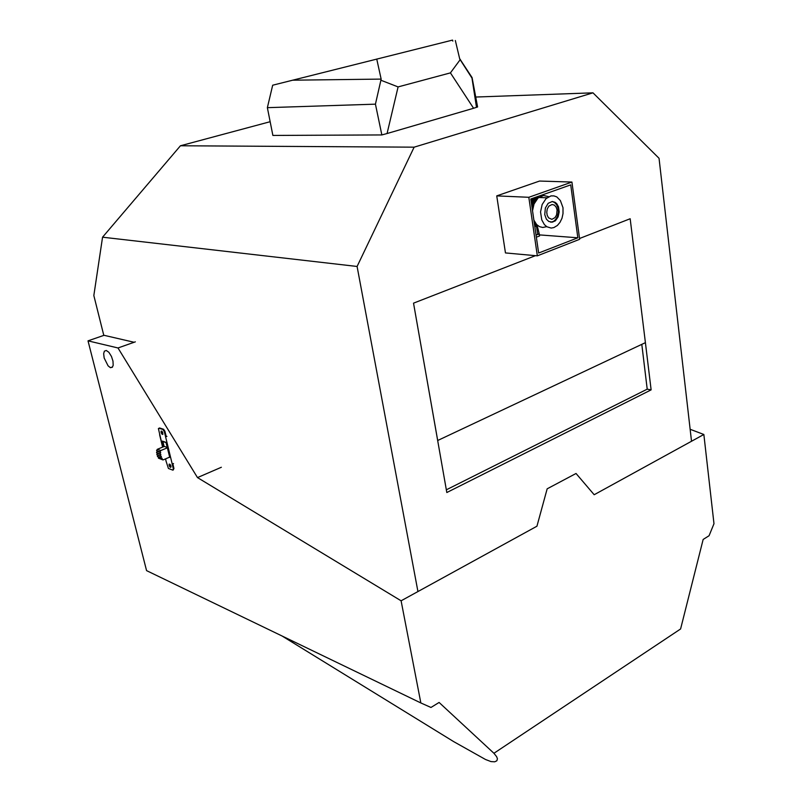 <?xml version="1.0" encoding="UTF-8"?>
<svg xmlns="http://www.w3.org/2000/svg" width="802" height="802" viewBox="0 0 802 802"><rect width="100%" height="100%" fill="white"/><g stroke="black" fill="none" stroke-linecap="round" stroke-linejoin="round"><path stroke-width="1.2" d="M104.16 357.983L108.049 365.832L110.165 367.517L112.23 367.346L113.182 365.271L112.972 361.05L111.468 356.449L108.882 352.299L106.315 350.444L104.37 351.136L103.659 353.632L104.16 357.983M103.919 335.306L88.019 340.84L117.974 347.978L197.513 477.641L401.06 600.828L536.989 526.182L547.195 488.829L576.087 473.511L594.222 494.754L703.885 434.524L690.111 429.25M282.204 636.046L453.731 741.609L466.944 749.048L485.501 759.474L490.974 761.569L494.734 761.83L496.889 760.807L497.43 758.782L496.659 756.637L493.892 753.289L439.115 702.432L430.935 707.484L420.809 702.953L146.596 570.593L88.019 340.84M221.402 467.275L197.513 477.641M493.892 753.289L680.567 628.968L703.174 539.415L709.078 535.766L713.981 523.706L703.885 434.524M420.809 702.953L401.06 600.828M135.297 341.812L117.974 347.978M387.085 133.523L473.571 108.26L450.433 72.892L398.123 86.937L387.085 133.523L381.842 134.947L375.396 104.13L267.337 107.648L272.69 85.212L452.478 40.1L452.869 41.133M267.337 107.648L272.921 135.478L381.842 134.947M651.094 389.892L645.409 342.624L437.681 440.488L413.561 303.166L535.495 255.678L413.561 303.166L446.834 492.568L651.094 389.892L647.244 389.201L641.801 344.319M579.565 238.505L630.212 218.786L645.409 342.624L630.212 218.786L579.565 238.505M691.494 441.331L659.084 158.265L592.989 92.801L414.103 147.177L357.05 266.454L102.516 237.161L180.4 145.804L414.103 147.177M417.942 591.555L357.05 266.454M571.946 182.044L539.596 181.011L496.739 195.858L505.44 252.961L537.32 255.838L579.676 239.317L571.946 182.044L528.819 197.302L537.32 255.838M102.516 237.161L93.864 295.557L103.789 335.286L133.994 342.274M270.154 121.683L180.4 145.804M459.656 58.626L472.037 77.604L477.601 106.977L473.571 108.26M592.989 92.801L475.706 97.002M536.578 225.412L536.498 224.841L536.578 225.412M577.851 237.743L570.693 184.821L530.784 198.996L538.603 252.991L577.851 237.743L539.375 234.896M528.819 197.302L496.739 195.858M446.363 489.842L647.244 389.201M375.396 104.13L381.201 79.057L292.56 80.22M381.201 79.057L376.77 59.057M476.528 107.318L472.017 78.065L459.747 59.037L455.366 40.501M460.328 59.458L450.433 72.892M398.123 86.937L381.06 80.27M534.663 225.773L536.458 224.781M536.388 224.831L536.989 224.871M538.784 197.462L537.44 196.63M537.751 198.335L535.355 197.372L537.701 198.385L534.332 201.332L531.846 206.355M535.315 225.813L534.613 225.442M537.15 196.741L538.112 196.66M544.809 214.675L546.413 219.146L548.718 221.482L552.377 222.204L555.495 220.62L558.082 216.891L559.184 211.979L558.473 206.846L556.738 203.728L555.074 202.304L552.277 201.533L548.197 203.337L545.36 208.029L544.809 214.675M550.753 222.234L553.611 221.372L555.836 219.317L557.621 215.898L558.362 211.939L557.901 207.598L556.638 204.68L554.623 202.505L552.187 201.543L554.643 202.525L556.668 204.731L557.931 207.698L558.362 211.788L557.651 215.828L555.836 219.317L553.38 221.502L550.753 222.234M562.954 207.678L560.438 200.62L556.758 196.941L553.851 195.858L550.954 195.919L546.022 198.615L542.162 204.47L540.578 211.979L541.701 219.808L544.357 224.58L546.874 226.776L551.134 228.029L553.861 227.578L557.37 225.502L560.017 222.385L561.991 218.234L563.034 213.593L562.954 207.678M548.738 196.69L543.566 195.447L538.072 198.034L534.022 204.009L532.478 210.685M544.949 197.733L544.257 197.703M544.217 197.703L543.535 197.673M542.232 197.613L543.606 197.673M533.791 204.6L532.428 210.335M532.107 208.149L533.711 203.447L536.428 199.818M541.631 197.583L542.312 197.613M541.621 197.583L540.939 197.553M531.666 205.081L534.312 200.59L538.262 197.873M539.646 197.492L541.019 197.563M538.603 197.593L534.423 199.738L531.485 203.848M531.345 202.906L534.703 198.986L538.743 197.482L535.455 197.833L531.004 200.49M534.413 199.207L536.307 197.773L539.726 197.503M533.731 199.177L531.215 201.974M531.104 201.232L533.129 199.147M538.633 197.563L535.455 197.593L532.438 199.117M530.914 199.909L533.721 197.954M534.703 197.603L538.503 197.663M538.322 197.813L535.465 197.332L537.911 198.184M531.666 198.685L530.834 199.327M535.556 197.302L538.142 197.974M537.44 198.645L535.094 197.472M534.854 197.553L537.2 198.906M536.909 199.217L534.543 197.663M534.242 197.773L536.428 199.297M536.017 199.538L533.881 197.893M533.551 198.014L535.155 199.247M534.733 199.467L533.15 198.154M532.789 198.284L533.881 199.187M534.132 199.437L532.197 198.495M533.45 199.397L532.368 198.435M531.987 198.575L532.618 199.127M534.062 200.881L534.332 201.322M533.972 201.833L533.691 201.342M532.177 199.327L531.546 198.726M531.586 199.297L530.934 198.946M532.779 200.811L533.059 201.242M533.37 201.793L533.641 202.335M533.26 202.966L532.999 202.365M532.688 201.753L532.418 201.262M534.042 221.492L535.385 222.956M536.077 223.878L534.493 222.044M534.262 223.016L536.257 224.49M536.769 224.65L534.332 223.497M534.393 223.908L536.889 224.771M536.919 224.801L534.433 224.189M534.463 224.42L536.839 224.76M535.886 224.72L534.483 224.55M534.613 224.64L535.556 224.68M532.077 202.726L531.806 202.144M531.495 201.553L531.225 201.081M533.831 220.019L536.638 224.51L539.535 226.665L542.703 227.467L546.673 226.645M531.977 202.896L531.686 202.335M533.25 202.986L532.959 202.415M532.628 201.843L532.327 201.382M533.911 201.924L533.601 201.462M533.16 199.658L531.616 198.706M535.726 199.798L532.608 198.355L536.628 199.568M536.528 199.307L534.623 198.405L531.385 199.066M537.35 198.746L532.668 199.127M531.967 199.518L530.964 200.249M534.332 223.477L534.914 223.517M537.53 198.555L533.952 199.187M533.26 199.568L531.135 201.422M537.49 198.595L535.235 199.247M534.553 199.628L532.167 201.783L531.355 202.936L531.927 202.986M535.024 223.126L535.686 223.377M535.856 199.678L532.518 203.197M534.072 221.703L534.573 222.144M535.626 200.941L533.821 203.237M536.297 225.863L534.744 226.344M536.307 237.161L539.525 235.938L539.265 234.124L535.997 235.036L537.691 234.395L536.578 226.685L536.488 226.094L534.794 226.715M539.215 233.823L537.139 225.452L536.047 225.372M537.139 225.452L535.215 226.184M538.824 233.793L537.661 234.234M169.693 464.147L169.924 466.042L170.986 466.995M170.204 464.538L169.142 464.188L170.696 465.35L171.006 466.874L170.395 467.365L169.212 465.872L169.142 464.188M161.703 431.155L161.924 433.09L162.966 434.042M162.235 431.566L161.132 431.215L162.686 432.338L162.465 434.433L161.202 432.93L161.132 431.215M169.152 457.371L169.683 457.33L166.064 442.413L162.445 441.05M162.696 447.095L158.435 428.569L159.598 427.997L163.588 429.26L162.936 429.521L164.31 431.576L164.951 431.316L166.114 436.077L165.503 436.458L166.555 436.288M165.563 458.874L166.154 461.481M172.821 463.787L173.944 468.458L173.312 468.729L172.159 463.907L173.513 463.586M164.951 431.316L163.588 429.26M173.312 468.729L172.931 470.142L168.42 468.428L166.325 461.972M173.282 469.942L173.944 468.458M166.936 436.418L165.703 436.639M162.936 429.521L158.976 428.268M163.478 446.774L162.124 441.18M172.741 463.797L172.179 464.037L164.31 431.576M161.934 434.072L161.122 432.007M161.783 433.892L161.392 431.095M162.445 434.423L161.262 431.125M169.974 467.055L169.132 464.97M169.783 466.834L169.352 464.117M170.485 467.386L169.262 464.117M164.119 446.513L162.826 441.17M167.377 447.817L160.771 450.544L160.069 451.867L160.711 452.639L160.009 453.962L160.911 454.624L160.31 455.907L161.372 456.498L160.931 457.711L163.057 459.917L158.375 458.142L158.555 457.03L157.413 456.488L157.854 455.275L156.791 454.684L157.392 453.401L156.49 452.749L157.182 451.426L156.54 450.664L157.252 449.341L164.3 446.443L167.287 447.436M163.057 459.917L169.643 457.17M161.894 459.376L158.375 458.142M162.084 458.263L158.555 457.03M160.931 457.711L157.413 456.488M161.372 456.498L157.854 455.275M160.31 455.907L156.791 454.684M160.911 454.624L157.392 453.401M160.009 453.962L156.49 452.749M160.711 452.639L157.182 451.426M160.069 451.867L156.54 450.664M160.771 450.544L157.252 449.341M166.104 442.584L162.906 441.521M557.069 210.044L556.177 207.187L554.332 205.091L552.037 204.47L548.879 206.154L547.285 208.931L546.713 212.259L547.144 215.277L548.548 217.873L551.876 219.367L555.024 217.663L556.598 214.896L557.069 210.044M534.703 226.094L535.295 226.134M110.616 367.667L112.561 366.965M554.884 221.111L554.072 221.061M546.944 197.823L538.764 197.462M536.829 199.317L536.307 199.297M535.706 199.267L535.014 199.237M531.836 199.086L531.155 199.056M534.423 203.106L533.901 203.086M533.22 203.046L532.608 203.016M166.174 461.681L165.493 458.904M162.626 447.125L159.598 434.664"/></g></svg>
